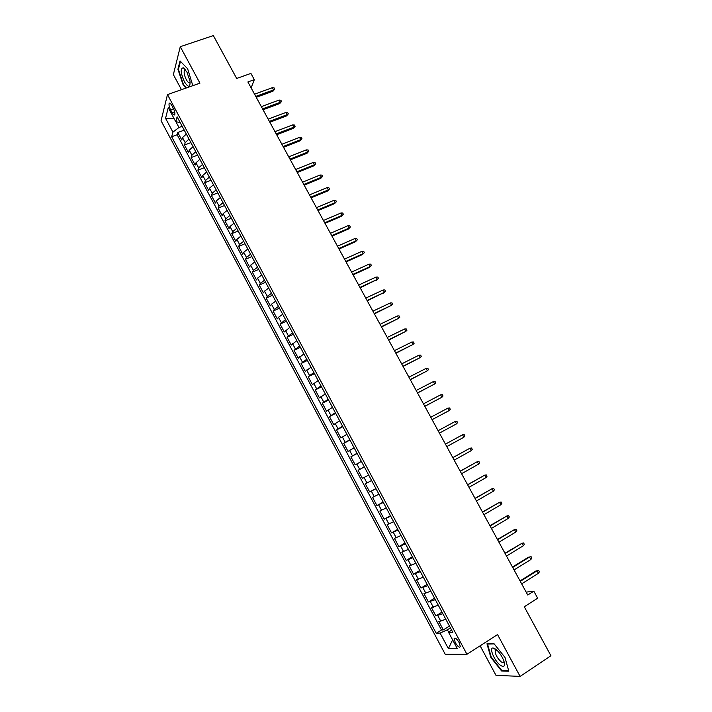 <?xml version="1.0" encoding="UTF-8"?>
<svg xmlns="http://www.w3.org/2000/svg" width="712" height="712" viewBox="0 0 712 712"><rect width="100%" height="100%" fill="white"/><g stroke="black" fill="none" stroke-linecap="round" stroke-linejoin="round"><path stroke-width="1.07" d="M495.926 649.308L496.131 649.923M459.142 642.58C456.695 638.62 455.021 637.302 454.123 638.611L455.315 642.687C457.754 646.638 459.427 647.964 460.335 646.665L459.142 642.58M480.119 645.802L495.979 675.332L520.098 676.4L550.937 655.752L524.281 606.775L537.667 598.222L533.813 591.165L526.159 592.126M161.063 120.746L445.249 654.31L466.938 654.292L167.48 94.598L161.063 120.746M167.48 94.598L199.947 83.162L180.27 46.689L173.363 74.609L181.462 89.676M180.27 46.689L213.342 35.6L236.678 78.462L250.909 73.407L254.326 79.664L247.883 81.969L527.743 595.018L533.813 591.165M186.321 134.034L182.503 137.612L181.791 140.015L177.786 132.512L184.239 130.136M189.018 139.08L185.182 142.64L184.461 145.025L190.914 142.614M184.461 145.025L188.484 152.546L189.223 150.196L193.077 146.654M199.85 159.319L195.96 162.817L195.186 165.113L191.163 157.566L197.598 155.118M206.64 172.019L202.724 175.481L201.923 177.715L197.883 170.15L204.308 167.667M213.449 184.755L209.506 188.182L208.669 190.362L204.62 182.77L211.037 180.252M220.284 197.535L216.315 200.917L215.442 203.045L211.375 195.426L217.792 192.872M227.137 210.351L223.132 213.689L222.224 215.763L218.148 208.126L224.556 205.537M234.008 223.203L229.976 226.505L229.042 228.516L224.947 220.853L231.347 218.228M240.905 236.099L236.847 239.357L235.868 241.315L231.765 233.634L238.164 230.964M247.82 249.031L243.727 252.253L242.721 254.148L238.609 246.441L244.99 243.744M254.754 261.998L250.633 265.175L249.592 267.018L245.471 259.293L251.843 256.551M261.713 275.01L257.566 278.152L256.489 279.932L252.351 272.18L258.714 269.403M268.691 288.057L264.508 291.155L263.404 292.881L259.248 285.103L265.612 282.29M275.695 301.149L271.477 304.211L270.337 305.866L266.172 298.07L272.527 295.222M282.717 314.286L278.472 317.294L277.288 318.896L273.114 311.082L279.46 308.189M289.757 327.458L284.266 331.97L280.083 324.12L286.42 321.201M296.824 340.665L291.27 345.08L287.07 337.212L293.397 334.248M303.917 353.917L298.284 358.225L294.074 350.331L300.393 347.331M311.019 367.214L305.323 371.415L301.096 363.494L307.415 360.459M318.157 380.546L312.39 384.649L308.154 376.701L314.455 373.622M325.304 393.923L319.474 397.919L315.22 389.945L321.512 386.83M332.477 407.335L326.577 411.225L322.313 403.232L328.597 400.082M339.677 420.792L333.705 424.575L329.433 416.565L335.708 413.369M346.895 434.293L340.861 437.969L336.562 429.932L342.837 426.693M354.14 447.839L348.035 451.408L343.727 443.336L349.984 440.06M361.402 461.421L355.226 464.883L350.909 456.793L357.157 453.473M362.444 478.393L368.674 475.02L362.444 478.393L358.109 470.285L364.348 466.93M371.611 480.511L365.336 483.813L369.679 491.956L375.9 488.539M378.935 494.199L372.581 497.394L376.942 505.556L383.154 502.094M386.278 507.923L379.852 511.011L384.222 519.199L390.434 515.702M393.638 521.7L387.141 524.673L391.529 532.888L397.723 529.345M401.025 535.513L394.457 538.37L398.862 546.611L405.048 543.025M408.439 549.37L401.799 552.12L406.214 560.389L412.39 556.757M415.87 563.272L409.16 565.907L413.583 574.201L419.751 570.534M423.328 577.218L416.547 579.737L420.988 588.059L427.147 584.347M430.813 591.209L423.952 593.612L428.41 601.96L434.551 598.205M438.316 605.245L431.383 607.532L435.851 615.907L441.992 612.106M170.613 109.879L172.126 112.701C173.381 114.89 174.28 115.522 174.796 114.596C175.108 113.066 174.6 110.947 173.283 108.26L171.77 105.421C170.506 103.24 169.616 102.608 169.1 103.525C168.797 105.073 169.305 107.183 170.613 109.879L173.568 108.82M451.39 629.684L448.738 632.621L452.841 632.407L177.11 116.812L175.766 121.734L180.163 122.517M448.738 632.621L457.229 648.507L448.391 648.632L440.096 633.075L436.233 633.279L171.654 136.766L172.927 132.12L165.558 118.308L168.255 107.672L175.766 121.734M177.786 132.512L177.155 134.728L441.458 630.004L443.318 629.898L449.45 626.053M445.846 619.324L438.832 621.496L443.318 629.898M442.837 613.691L435.851 615.907M435.317 599.629L428.41 601.96M427.814 585.611L420.988 588.059M420.347 571.638L413.583 574.201M412.898 557.71L406.214 560.389M405.475 543.826L398.862 546.611M398.07 529.977L391.529 532.888M390.692 516.182L384.222 519.199M383.332 502.423L376.942 505.556M375.998 488.717L369.679 491.956M358.109 470.285L364.313 466.867M350.909 456.793L357.041 453.268M343.727 443.336L349.788 439.704M336.562 429.932L342.561 426.185M329.433 416.565L335.361 412.711M322.313 403.232L328.17 399.281M315.22 389.945L321.014 385.886M308.154 376.701L313.867 372.536M301.096 363.494L306.756 359.231M294.074 350.331L299.654 345.961M287.07 337.212L292.587 332.735M280.083 324.12L285.53 319.546M273.114 311.082L274.271 309.435L278.499 306.4M266.172 298.07L267.294 296.37L271.495 293.291M259.248 285.103L260.343 283.349L264.508 280.225M252.351 272.18L253.401 270.364L257.539 267.196M245.471 259.293L246.486 257.415L250.588 254.211M238.609 246.441L239.597 244.51L243.664 241.261M231.765 233.634L232.726 231.64L236.767 228.356M224.947 220.853L225.873 218.806L229.878 215.487M218.148 208.126L219.038 206.017L223.025 202.653M211.375 195.426L212.229 193.264L216.181 189.864M204.62 182.77L205.439 180.554L209.364 177.11M197.883 170.15L198.666 167.881L202.564 164.392M191.163 157.566L191.92 155.243L195.782 151.718M175.917 121.761L178.979 127.475L172.927 132.12M182.183 126.3L178.979 127.475M520.098 676.4L497.537 634.579L466.938 654.292M251.113 87.896L254.326 79.664M450.42 627.877L447.376 629.791L448.836 632.514M177.155 134.728L171.654 136.766M441.458 630.004L436.233 633.279M440.096 633.075L447.376 629.791M174.12 118.655L165.558 118.308M448.391 648.632L452.61 639.865M192.819 85.68L187.639 68.761L180.029 60.921L177.92 69.269L183.224 85.146L186.001 88.074M508.804 671.211L504.995 657.416L493.941 643.621L486.972 643.79L490.799 657.336L501.586 670.962L508.804 671.211M183.714 84.977L183.224 85.146M178.498 69.064L177.92 69.269M502.432 670.401L501.586 670.962M256.258 97.322L272.972 91.207L273.533 89.926L255.759 96.414M272.313 87.701L274.093 87.888L274.77 89.116L273.533 89.926L272.313 87.701L254.54 94.18M274.77 89.116L272.972 91.207M186.962 72.161L183.447 67.827C180.189 68.085 180.501 72.713 184.381 81.72C188.422 87.914 190.3 87.727 190.024 81.159L186.962 72.161M185.796 70.248L184.346 70.613C183.794 72.829 184.453 75.855 186.321 79.7C188.03 82.636 189.285 83.482 190.086 82.236M186.491 87.905L183.554 84.808L178.409 69.42L180.456 61.357M192.97 84.897L192.738 85.707M495.801 649.211L493.229 648.009C488.743 647.306 494.306 660.87 500.251 665.159C503.963 667.598 505.217 666.343 504.007 661.404C502.183 656.366 499.45 652.299 495.801 649.211M496.914 650.154L495.134 650.83C495.258 654.453 497.216 658.084 501.008 661.706C502.583 662.854 503.544 662.854 503.873 661.697L503.936 661.163M496.175 649.949L495.97 649.344M508.635 670.606L501.711 670.384L491.253 657.176L487.551 644.048L494.164 643.897M263.04 109.755L279.736 103.551L280.305 102.288L262.559 108.883M279.086 100.063L280.857 100.232L281.543 101.469L280.305 102.288L279.086 100.063L261.331 106.64M281.543 101.469L279.736 103.551M269.839 122.233L286.518 115.922L287.105 114.694L269.385 121.387M285.877 112.46L287.648 112.621L288.333 113.858L287.105 114.694L285.877 112.46L268.157 119.135M288.333 113.858L286.518 115.922M276.665 134.737L293.317 128.347L293.923 127.136L276.22 133.927M292.694 124.894L294.457 125.045L295.142 126.282L293.923 127.136L292.694 124.894L274.992 131.667M295.142 126.282L293.317 128.347M283.51 147.286L300.144 140.798L300.767 139.614L283.082 146.512M299.53 137.371L301.292 137.496L301.977 138.751L300.767 139.614L299.53 137.371L281.845 144.242M301.977 138.751L300.144 140.798M290.371 159.871L306.988 153.285L307.62 152.137L289.971 159.132M306.382 149.876L308.145 149.992L308.83 151.247L307.62 152.137L306.382 149.876L288.725 156.854M308.83 151.247L306.988 153.285M297.26 172.491L313.85 165.807L314.499 164.686L296.868 171.779M313.262 162.425L315.015 162.532L315.701 163.787L314.499 164.686L313.262 162.425L295.631 169.5M315.701 163.787L313.85 165.807M304.166 185.156L320.729 178.374L321.406 177.279L303.793 184.479M320.16 175.01L321.904 175.099L322.598 176.362L321.406 177.279L320.16 175.01L302.547 182.192M322.598 176.362L320.729 178.374M311.091 197.847L327.636 190.976L328.321 189.908L310.743 197.206M327.075 187.63L328.819 187.71L329.505 188.974L328.321 189.908L327.075 187.63L309.489 194.91M329.505 188.974L327.636 190.976M318.042 210.583L334.56 203.614L335.263 202.573L317.703 209.978M334.017 200.294L335.752 200.357L336.447 201.621L335.263 202.573L334.017 200.294L316.448 207.673M336.447 201.621L334.56 203.614M325.01 223.363L341.511 216.297L342.232 215.282L324.69 222.785M340.977 212.986L342.703 213.039L343.398 214.303L342.232 215.282L340.977 212.986L323.435 220.48M343.398 214.303L341.511 216.297M331.997 236.17L348.471 229.006L349.209 228.018L331.703 235.636M347.954 225.722L349.681 225.757L350.375 227.03L349.209 228.018L347.954 225.722L330.439 233.313M350.375 227.03L348.471 229.006M339.01 249.022L355.457 241.76L356.214 240.798L338.734 248.524M354.95 238.502L356.676 238.52L357.371 239.793L356.214 240.798L354.95 238.502L337.461 246.201M357.371 239.793L355.457 241.76M346.041 261.918L362.47 254.549L363.245 253.623L345.783 261.446M361.972 251.309L363.69 251.318L364.393 252.6L363.245 253.623L361.972 251.309L344.51 259.115M364.393 252.6L362.47 254.549M353.09 274.85L369.501 267.383L370.285 266.484L352.849 274.405M369.021 264.161L370.73 264.152L371.433 265.442L370.285 266.484L369.021 264.161L351.577 272.073M371.433 265.442L369.501 267.383M360.165 287.817L377.36 279.38L359.943 287.417M376.078 277.057L377.787 277.03L378.49 278.321L377.36 279.38L376.078 277.057L358.67 285.067M378.49 278.321L376.55 280.252M367.258 300.82L384.444 292.312L367.063 300.455M383.172 289.98L384.863 289.944L385.575 291.235L384.444 292.312L383.172 289.98L365.781 298.106M385.575 291.235L383.617 293.157M374.378 313.867L391.555 305.288L374.2 313.538M390.274 302.947L391.965 302.894L392.677 304.193L391.555 305.288L390.274 302.947L372.91 311.18M381.516 326.959L398.684 318.3L381.356 326.666M397.403 315.959L399.085 315.888L399.806 317.187L398.684 318.3L397.403 315.959L380.066 324.298M388.681 340.087L405.84 331.356L388.538 339.829M404.55 329.006L406.232 328.917L406.952 330.226L405.84 331.356L404.55 329.006L387.239 337.452M395.863 353.25L413.022 344.448L395.738 353.027M411.723 342.089L413.396 341.991L414.117 343.3L413.022 344.448L411.723 342.089L394.439 350.651M403.063 366.457L420.214 357.584L402.965 366.271M418.923 355.217L420.587 355.101L421.308 356.418L420.214 357.584L418.923 355.217L401.657 363.885M410.29 379.71L427.431 370.756L410.21 379.558M426.132 368.389L427.796 368.255L428.517 369.572L427.431 370.756L426.132 368.389L408.902 377.164M417.543 392.997L434.676 383.973L417.481 392.882M433.368 381.588L435.032 381.445L435.753 382.771L434.676 383.973L433.368 381.588L416.173 390.488M424.815 406.329L441.938 397.225L424.77 406.249M440.63 394.84L442.286 394.679L443.006 396.005L441.938 397.225L440.63 394.84L423.453 403.846M447.91 408.127L449.557 407.949L450.287 409.284L449.228 410.521L432.086 419.662L448.24 411.1L449.228 410.521L447.91 408.127L430.769 417.241M455.217 421.459L456.855 421.264L457.594 422.599L456.534 423.863L439.42 433.11L456.534 423.863L455.217 421.459L438.103 430.689M463.868 437.239L464.909 435.958L464.179 434.614L462.542 434.827L463.868 437.239L446.78 446.602M461.518 435.344L445.436 444.137L461.518 435.344M471.219 450.651L472.261 449.352L471.522 448.008L469.893 448.24L471.219 450.651L454.167 460.139M452.832 457.7L469.893 448.24L452.796 457.629M478.598 464.117L479.63 462.791L478.891 461.447L477.271 461.688L478.598 464.117L461.572 473.711M460.237 471.264L477.271 461.688L460.174 471.157M485.993 477.618L487.017 476.275L486.278 474.931L484.658 475.18L485.993 477.618L468.994 487.328M467.659 484.872L484.658 475.18L467.579 484.73M493.416 491.155L494.431 489.803L493.692 488.45L492.081 488.717L493.416 491.155L476.444 500.99M475.109 498.525L492.081 488.717L475.002 498.347M500.865 504.746L501.871 503.366L501.123 502.004L499.521 502.298L500.865 504.746L483.92 514.696M482.576 512.222L499.521 502.298L482.451 511.999M508.332 518.372L509.329 516.974L508.582 515.613L506.988 515.915L508.332 518.372L491.422 528.438M490.07 525.963L506.988 515.915L489.927 525.696M515.826 532.042L516.814 530.627L516.067 529.256L514.473 529.577L515.826 532.042L498.943 542.224M497.59 539.74L514.473 529.577L497.421 539.438M523.338 545.748L524.317 544.315L523.569 542.944L521.985 543.283L523.338 545.748L506.49 556.063M505.128 553.562L521.985 543.283L504.942 553.224M512.693 567.437L529.514 557.024L528.322 557.265L531.099 556.677L529.514 557.024L530.876 559.507L514.055 569.938M528.322 557.265L512.48 567.055M531.099 556.677L531.846 558.048L530.876 559.507M520.276 581.348L537.071 570.819L535.86 571.024L538.646 570.446L537.071 570.819L538.441 573.302L521.647 583.858M535.86 571.024L520.054 580.921M538.646 570.446L539.402 571.825L538.441 573.302M185.182 142.64L182.503 137.612M440.853 621.327L437.853 615.711M433.359 607.3L430.368 601.702M425.892 593.31L422.91 587.729M418.442 579.372L415.47 573.801M411.02 565.47L408.056 559.926M403.624 551.613L400.669 546.086M396.246 537.8L393.3 532.291M388.894 524.032L385.957 518.541M381.561 510.308L378.633 504.826M374.254 496.62L371.335 491.164M366.965 482.985L364.055 477.538M359.702 469.386L356.801 463.957M352.458 455.831L349.574 450.42M345.24 442.312L342.365 436.919M338.049 428.847L335.174 423.462M330.875 415.408L328.01 410.05M323.72 402.022L320.872 396.682M316.591 388.672L313.752 383.35M309.489 375.366L306.649 370.053M302.404 362.097L299.574 356.801M295.338 348.871L292.516 343.593M288.298 335.69L285.485 330.43M281.276 322.545L278.472 317.294M274.271 309.435L271.477 304.211M267.294 296.37L264.508 291.155M260.343 283.349L257.566 278.152M253.401 270.364L250.633 265.175M246.486 257.415L243.727 252.253M239.597 244.51L236.847 239.357M232.726 231.64L229.976 226.505M225.873 218.806L223.132 213.689M219.038 206.017L216.315 200.917M212.229 193.264L209.506 188.182M205.439 180.554L202.724 175.481M198.666 167.881L195.96 162.817M191.92 155.243L189.223 150.196M174.636 111.793L172.126 112.701M455.048 638.023L454.123 638.611M170.008 103.204L169.1 103.525M185.707 70.194L183.447 67.827M185.654 70.159L184.346 70.613M496.202 649.967L493.229 648.009M496.602 649.878L495.134 650.83"/></g></svg>
